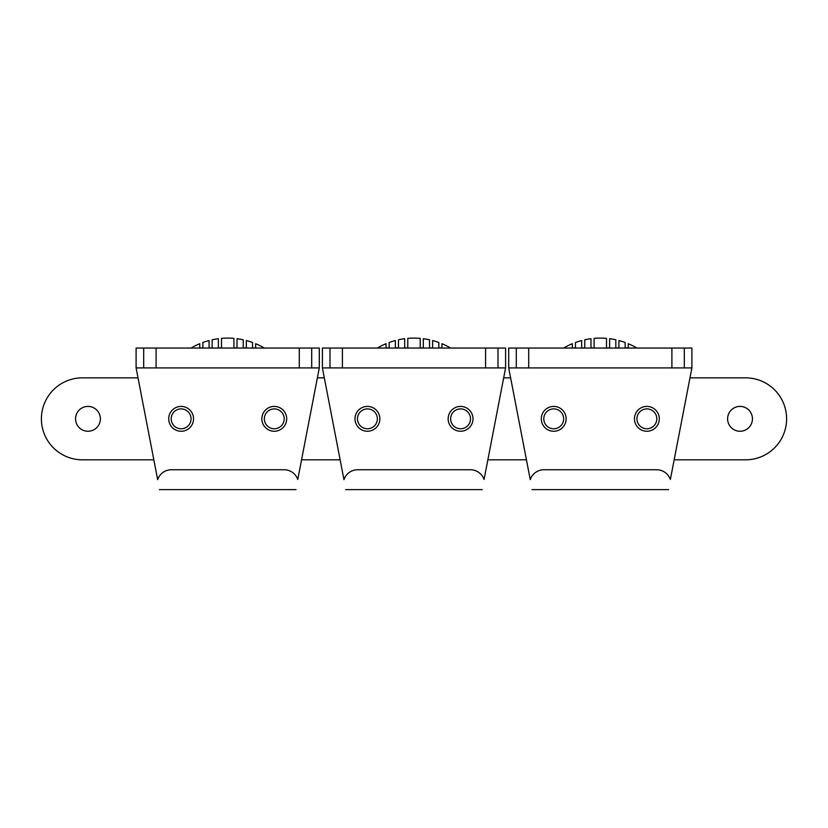 <?xml version="1.0" encoding="UTF-8"?>
<svg xmlns="http://www.w3.org/2000/svg" width="828" height="828" viewBox="0 0 828 828"><rect width="100%" height="100%" fill="white"/><g stroke="black" fill="none" stroke-linecap="round" stroke-linejoin="round"><path stroke-width="1.24" d="M528.709 348.039L528.709 367.911L508.702 367.911L508.702 348.039L691.897 348.039L691.897 367.911L671.891 367.911L671.891 348.039M528.709 367.911L671.891 367.911M691.897 367.911L670.37 479.464A14.511 14.511 0 0 0 656.676 469.755L543.924 469.755A14.345 14.345 0 0 0 530.272 479.691L508.702 367.911M566.145 418.833A12.42 12.42 0 0 0 553.725 406.413A12.42 12.42 0 0 0 541.305 418.833A12.42 12.42 0 0 0 553.725 431.253A12.42 12.42 0 0 0 566.145 418.833M659.295 418.833A12.42 12.42 0 0 0 646.875 406.413A12.42 12.42 0 0 0 634.455 418.833A12.42 12.42 0 0 0 646.875 431.253A12.42 12.42 0 0 0 659.295 418.833M531.99 489.627L668.61 489.627M342.409 348.039L342.409 367.911L322.402 367.911L322.402 348.039L505.597 348.039L505.597 367.911L485.591 367.911L485.591 348.039M342.409 367.911L485.591 367.911M505.597 367.911L484.069 479.464A14.511 14.511 0 0 0 470.376 469.755L357.624 469.755A14.345 14.345 0 0 0 343.972 479.691L322.402 367.911M379.845 418.833A12.42 12.42 0 0 0 367.425 406.413A12.42 12.42 0 0 0 355.005 418.833A12.42 12.42 0 0 0 367.425 431.253A12.42 12.42 0 0 0 379.845 418.833M472.995 418.833A12.42 12.42 0 0 0 460.575 406.413A12.42 12.42 0 0 0 448.155 418.833A12.42 12.42 0 0 0 460.575 431.253A12.42 12.42 0 0 0 472.995 418.833M345.69 489.627L482.31 489.627M156.109 348.039L156.109 367.911L136.102 367.911L136.102 348.039L319.297 348.039L319.297 367.911L299.291 367.911L299.291 348.039M156.109 367.911L299.291 367.911M319.297 367.911L297.769 479.464A14.511 14.511 0 0 0 284.076 469.755L171.324 469.755A14.345 14.345 0 0 0 157.672 479.691L136.102 367.911M193.545 418.833A12.42 12.42 0 0 0 181.125 406.413A12.42 12.42 0 0 0 168.705 418.833A12.42 12.42 0 0 0 181.125 431.253A12.42 12.42 0 0 0 193.545 418.833M286.695 418.833A12.42 12.42 0 0 0 274.275 406.413A12.42 12.42 0 0 0 261.855 418.833A12.42 12.42 0 0 0 274.275 431.253A12.42 12.42 0 0 0 286.695 418.833M159.39 489.627L296.01 489.627M636.939 418.833A9.936 9.936 0 0 0 646.875 428.769A9.936 9.936 0 0 0 656.811 418.833A9.936 9.936 0 0 0 646.875 408.897A9.936 9.936 0 0 0 636.939 418.833M450.639 418.833A9.936 9.936 0 0 0 460.575 428.769A9.936 9.936 0 0 0 470.511 418.833A9.936 9.936 0 0 0 460.575 408.897A9.936 9.936 0 0 0 450.639 418.833M264.339 418.833A9.936 9.936 0 0 0 274.275 428.769A9.936 9.936 0 0 0 284.211 418.833A9.936 9.936 0 0 0 274.275 408.897A9.936 9.936 0 0 0 264.339 418.833M543.789 418.833A9.936 9.936 0 0 0 553.725 428.769A9.936 9.936 0 0 0 563.661 418.833A9.936 9.936 0 0 0 553.725 408.897A9.936 9.936 0 0 0 543.789 418.833M357.489 418.833A9.936 9.936 0 0 0 367.425 428.769A9.936 9.936 0 0 0 377.361 418.833A9.936 9.936 0 0 0 367.425 408.897A9.936 9.936 0 0 0 357.489 418.833M171.189 418.833A9.936 9.936 0 0 0 181.125 428.769A9.936 9.936 0 0 0 191.061 418.833A9.936 9.936 0 0 0 181.125 408.897A9.936 9.936 0 0 0 171.189 418.833M745.614 377.847L689.993 377.847L745.614 377.847A40.986 40.986 0 0 1 786.6 418.833A40.986 40.986 0 0 1 745.614 459.819L674.313 459.819L745.614 459.819M752.445 418.833A12.42 12.42 0 0 1 740.025 431.253A12.42 12.42 0 0 1 727.605 418.833A12.42 12.42 0 0 1 740.025 406.413A12.42 12.42 0 0 1 752.445 418.833M510.607 377.847L503.693 377.847L510.607 377.847M488.013 459.819L526.287 459.819L488.013 459.819M324.307 377.847L317.393 377.847L324.307 377.847M301.713 459.819L339.987 459.819L301.713 459.819M82.386 377.847L138.007 377.847L82.386 377.847A40.986 40.986 0 0 0 41.4 418.833A40.986 40.986 0 0 0 82.386 459.819L153.687 459.819L82.386 459.819M100.395 418.833A12.42 12.42 0 0 1 87.975 431.253A12.42 12.42 0 0 1 75.555 418.833A12.42 12.42 0 0 1 87.975 406.413A12.42 12.42 0 0 1 100.395 418.833M609.615 347.915L609.615 338.704L609.615 347.915L606.51 347.915L606.51 338.373A72.522 72.522 0 0 0 594.09 338.373L594.09 347.915L590.985 347.915L590.985 338.704A72.522 72.522 0 0 0 584.775 339.791L584.775 347.915L581.67 347.915L581.67 340.536A72.522 72.522 0 0 0 575.46 342.492L575.46 347.915L572.355 347.915L572.355 343.703A72.522 72.522 0 0 0 563.661 348.039M636.939 348.039A72.522 72.522 0 0 0 628.245 343.703L628.245 347.915L625.14 347.915L625.14 342.492A72.522 72.522 0 0 0 618.93 340.536L618.93 347.915L615.825 347.915L615.825 339.791A72.522 72.522 0 0 0 609.615 338.704A72.522 72.522 0 0 1 615.825 339.791M618.93 347.915L618.93 340.536M572.355 347.915L575.46 347.915M581.67 340.536L581.67 347.915L584.775 347.915M590.985 338.704L590.985 347.915M594.09 347.915L594.09 338.373A72.522 72.522 0 0 1 606.51 338.373M423.315 347.915L423.315 338.704L423.315 347.915L420.21 347.915L420.21 338.373A72.522 72.522 0 0 0 407.79 338.373L407.79 347.915L404.685 347.915L404.685 338.704A72.522 72.522 0 0 0 398.475 339.791L398.475 347.915L395.37 347.915L395.37 340.536A72.522 72.522 0 0 0 389.16 342.492L389.16 347.915L386.055 347.915L386.055 343.703A72.522 72.522 0 0 0 377.361 348.039M450.639 348.039A72.522 72.522 0 0 0 441.945 343.703L441.945 347.915L438.84 347.915L438.84 342.492A72.522 72.522 0 0 0 432.63 340.536L432.63 347.915L429.525 347.915L429.525 339.791A72.522 72.522 0 0 0 423.315 338.704A72.522 72.522 0 0 1 429.525 339.791M432.63 347.915L432.63 340.536M386.055 347.915L389.16 347.915M395.37 340.536L395.37 347.915L398.475 347.915M404.685 338.704L404.685 347.915M407.79 347.915L407.79 338.373A72.522 72.522 0 0 1 420.21 338.373M237.015 347.915L237.015 338.704L237.015 347.915L233.91 347.915L233.91 338.373A72.522 72.522 0 0 0 221.49 338.373L221.49 347.915L218.385 347.915L218.385 338.704A72.522 72.522 0 0 0 212.175 339.791L212.175 347.915L209.07 347.915L209.07 340.536A72.522 72.522 0 0 0 202.86 342.492L202.86 347.915L199.755 347.915L199.755 343.703A72.522 72.522 0 0 0 191.061 348.039M264.339 348.039A72.522 72.522 0 0 0 255.645 343.703L255.645 347.915L252.54 347.915L252.54 342.492A72.522 72.522 0 0 0 246.33 340.536L246.33 347.915L243.225 347.915L243.225 339.791A72.522 72.522 0 0 0 237.015 338.704A72.522 72.522 0 0 1 243.225 339.791M246.33 347.915L246.33 340.536M199.755 347.915L202.86 347.915M209.07 340.536L209.07 347.915L212.175 347.915M218.385 338.704L218.385 347.915M221.49 347.915L221.49 338.373A72.522 72.522 0 0 1 233.91 338.373M516.289 348.039L516.289 367.911M684.311 367.911L684.311 348.039M329.989 348.039L329.989 367.911M498.011 367.911L498.011 348.039M143.689 348.039L143.689 367.911M311.711 367.911L311.711 348.039"/></g></svg>
